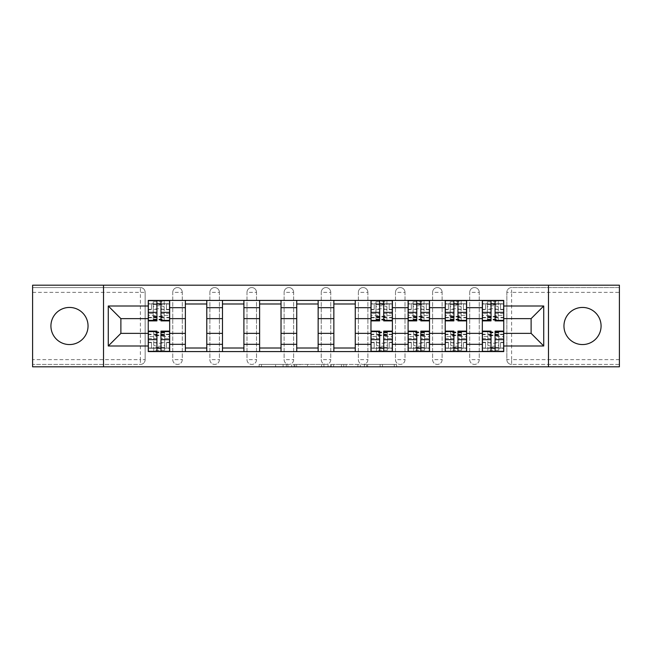 <?xml version="1.0" encoding="UTF-8"?>
<svg xmlns="http://www.w3.org/2000/svg" width="652" height="652" viewBox="0 0 652 652"><rect width="100%" height="100%" fill="white"/><g stroke="black" fill="none" stroke-linecap="round" stroke-linejoin="round"><path stroke-width="0.49" stroke-dasharray="3.26 2.44" d="M287.931 366.807L261.476 366.807L287.931 366.807L287.931 364.427L275.609 364.427L275.609 366.807L275.609 364.427L287.931 364.427L287.931 366.807L287.931 364.427L275.609 364.427L275.609 366.807L275.609 364.427L287.931 364.427L261.476 364.427L287.931 364.427M582.513 344.558A18.558 18.558 0 0 1 563.956 326A18.558 18.558 0 0 1 582.513 307.442A18.558 18.558 0 0 1 601.079 326A18.558 18.558 0 0 1 582.513 344.558M69.487 344.558A18.558 18.558 0 0 1 50.921 326A18.558 18.558 0 0 1 69.487 307.442A18.558 18.558 0 0 1 88.044 326A18.558 18.558 0 0 1 69.487 344.558M469.725 292.332A4.76 4.76 0 0 1 474.485 287.573A4.76 4.76 0 0 1 479.244 292.332A4.76 4.76 0 0 0 474.485 287.573A4.76 4.76 0 0 0 469.725 292.332L469.725 359.668A4.76 4.76 0 0 0 474.485 364.427A4.76 4.76 0 0 0 479.244 359.668L479.244 292.332A4.76 4.76 0 0 0 474.485 287.573A4.76 4.76 0 0 0 469.725 292.332L469.725 359.668A4.76 4.76 0 0 0 474.485 364.427A4.76 4.76 0 0 0 479.244 359.668L479.244 292.332L469.725 292.332M432.602 292.332A4.76 4.76 0 0 1 437.362 287.573A4.76 4.76 0 0 1 442.121 292.332A4.76 4.76 0 0 0 437.362 287.573A4.76 4.76 0 0 0 432.602 292.332L432.602 359.668A4.76 4.76 0 0 0 437.362 364.427A4.76 4.76 0 0 0 442.121 359.668L442.121 292.332A4.76 4.76 0 0 0 437.362 287.573A4.76 4.76 0 0 0 432.602 292.332L432.602 359.668A4.76 4.76 0 0 0 437.362 364.427A4.76 4.76 0 0 0 442.121 359.668L442.121 292.332L432.602 292.332M395.487 292.332A4.76 4.76 0 0 1 400.238 287.573A4.76 4.76 0 0 1 404.998 292.332A4.76 4.76 0 0 0 400.238 287.573A4.76 4.76 0 0 0 395.487 292.332L395.487 359.668A4.76 4.76 0 0 0 400.238 364.427A4.76 4.76 0 0 0 404.998 359.668L404.998 292.332A4.76 4.76 0 0 0 400.238 287.573A4.76 4.76 0 0 0 395.487 292.332L395.487 359.668A4.76 4.76 0 0 0 400.238 364.427A4.76 4.76 0 0 0 404.998 359.668L404.998 292.332L395.487 292.332M358.364 292.332A4.76 4.76 0 0 1 363.123 287.573A4.76 4.76 0 0 1 367.883 292.332A4.76 4.76 0 0 0 363.123 287.573A4.76 4.76 0 0 0 358.364 292.332L358.364 359.668A4.76 4.76 0 0 0 363.123 364.427A4.76 4.76 0 0 0 367.883 359.668L367.883 292.332A4.76 4.76 0 0 0 363.123 287.573A4.76 4.76 0 0 0 358.364 292.332L358.364 359.668A4.76 4.76 0 0 0 363.123 364.427A4.76 4.76 0 0 0 367.883 359.668L367.883 292.332L358.364 292.332M321.24 292.332A4.76 4.76 0 0 1 326 287.573A4.76 4.76 0 0 1 330.76 292.332A4.76 4.76 0 0 0 326 287.573A4.76 4.76 0 0 0 321.24 292.332L321.24 359.668A4.76 4.76 0 0 0 326 364.427A4.76 4.76 0 0 0 330.76 359.668L330.76 292.332A4.76 4.76 0 0 0 326 287.573A4.76 4.76 0 0 0 321.24 292.332L321.24 359.668A4.76 4.76 0 0 0 326 364.427A4.76 4.76 0 0 0 330.76 359.668L330.76 292.332L321.24 292.332M284.117 292.332A4.76 4.76 0 0 1 288.877 287.573A4.76 4.76 0 0 1 293.636 292.332A4.76 4.76 0 0 0 288.877 287.573A4.76 4.76 0 0 0 284.117 292.332L284.117 359.668A4.76 4.76 0 0 0 288.877 364.427A4.76 4.76 0 0 0 293.636 359.668L293.636 292.332A4.76 4.76 0 0 0 288.877 287.573A4.76 4.76 0 0 0 284.117 292.332L284.117 359.668A4.76 4.76 0 0 0 288.877 364.427A4.76 4.76 0 0 0 293.636 359.668L293.636 292.332L284.117 292.332M247.002 292.332A4.76 4.76 0 0 1 251.762 287.573A4.76 4.76 0 0 1 256.513 292.332A4.76 4.76 0 0 0 251.762 287.573A4.76 4.76 0 0 0 247.002 292.332L247.002 359.668A4.76 4.76 0 0 0 251.762 364.427A4.76 4.76 0 0 0 256.513 359.668L256.513 292.332A4.76 4.76 0 0 0 251.762 287.573A4.76 4.76 0 0 0 247.002 292.332L247.002 359.668A4.76 4.76 0 0 0 251.762 364.427A4.76 4.76 0 0 0 256.513 359.668L256.513 292.332L247.002 292.332M209.879 292.332A4.76 4.76 0 0 1 214.638 287.573A4.76 4.76 0 0 1 219.398 292.332A4.76 4.76 0 0 0 214.638 287.573A4.76 4.76 0 0 0 209.879 292.332L209.879 359.668A4.76 4.76 0 0 0 214.638 364.427A4.76 4.76 0 0 0 219.398 359.668L219.398 292.332A4.76 4.76 0 0 0 214.638 287.573A4.76 4.76 0 0 0 209.879 292.332L209.879 359.668A4.76 4.76 0 0 0 214.638 364.427A4.76 4.76 0 0 0 219.398 359.668L219.398 292.332L209.879 292.332M172.756 292.332A4.76 4.76 0 0 1 177.515 287.573A4.76 4.76 0 0 1 182.275 292.332A4.76 4.76 0 0 0 177.515 287.573A4.76 4.76 0 0 0 172.756 292.332L172.756 359.668A4.76 4.76 0 0 0 177.515 364.427A4.76 4.76 0 0 0 182.275 359.668L182.275 292.332A4.76 4.76 0 0 0 177.515 287.573A4.76 4.76 0 0 0 172.756 292.332L172.756 359.668A4.76 4.76 0 0 0 177.515 364.427A4.76 4.76 0 0 0 182.275 359.668L182.275 292.332L172.756 292.332M394.264 366.807L366.701 366.807L394.264 366.807L394.264 364.427L382.463 364.427L396.595 364.427L396.595 366.807L396.595 364.427L366.701 364.427L396.595 364.427L396.595 366.807L396.595 364.427L394.264 364.427L394.264 366.807M380.132 366.807L367.63 366.807L380.132 366.807L380.132 364.427L382.463 364.427L380.132 364.427L380.132 366.807L380.132 364.427L367.63 364.427L367.63 366.807L367.63 364.427L380.132 364.427L380.132 366.807M364.362 366.807L366.701 366.807L364.362 366.807L364.362 364.427L366.701 364.427L364.362 364.427L364.362 366.807M259.137 366.807L261.476 366.807L259.137 366.807L259.137 364.427L261.476 364.427L259.137 364.427L259.137 366.807M619.4 359.668L511.608 359.668L511.608 364.427L619.4 364.427L619.4 366.807L32.6 366.807L32.6 364.427L140.392 364.427A4.76 4.76 0 0 0 145.151 359.668L145.151 292.332A4.76 4.76 0 0 0 140.392 287.573A4.76 4.76 0 0 1 145.151 292.332A4.76 4.76 0 0 0 140.392 287.573L32.6 287.573L32.6 285.193L619.4 285.193L619.4 287.573L511.608 287.573A4.76 4.76 0 0 0 506.848 292.332L506.848 359.668A4.76 4.76 0 0 0 511.608 364.427A4.76 4.76 0 0 1 506.848 359.668A4.76 4.76 0 0 0 511.608 364.427L619.4 364.427L619.4 287.573L511.608 287.573A4.76 4.76 0 0 0 506.848 292.332L506.848 359.668L511.608 359.668L511.608 292.332L619.4 292.332M323.954 366.807L321.623 366.807L323.954 366.807L323.954 364.427L323.954 366.807M294.06 366.807L321.623 366.807L291.721 366.807L294.06 366.807L294.06 364.427L323.954 364.427L291.721 364.427L291.721 366.807L291.721 364.427L294.06 364.427L294.06 366.807M330.377 366.807L360.279 366.807L328.046 366.807L330.377 366.807L330.377 364.427L360.279 364.427L360.279 366.807L360.279 364.427L346.147 364.427L346.147 366.807M145.151 359.668L145.151 292.332L140.392 292.332L140.392 359.668L32.6 359.668L32.6 364.427L140.392 364.427A4.76 4.76 0 0 0 145.151 359.668A4.76 4.76 0 0 1 140.392 364.427L140.392 359.668L145.151 359.668M32.6 292.332L140.392 292.332L140.392 287.573L32.6 287.573L32.6 359.668M482.333 300.417L503.751 300.417L503.751 303.987L482.333 303.987L482.333 300.417L466.628 300.417L466.628 303.987L445.218 303.987L445.218 300.417L429.513 300.417L429.513 303.987L408.095 303.987L408.095 300.417L392.39 300.417L392.39 303.987L370.972 303.987L370.972 300.417L355.267 300.417L355.267 303.987L333.857 303.987L333.857 300.417L318.143 300.417L318.143 303.987L296.733 303.987L296.733 300.417L281.028 300.417L281.028 303.987L259.61 303.987L259.61 300.417L243.905 300.417L243.905 303.987L222.487 303.987L222.487 300.417L206.782 300.417L206.782 303.987L185.372 303.987L185.372 300.417L169.667 300.417L169.667 303.987L148.249 303.987L148.249 348.013L169.667 348.013L169.667 303.987M169.667 348.013L169.667 351.583L185.372 351.583L185.372 348.013L206.782 348.013L206.782 303.987M185.372 303.987L185.372 348.013M206.782 348.013L206.782 351.583L222.487 351.583L222.487 348.013L243.905 348.013L243.905 303.987M222.487 303.987L222.487 348.013M243.905 348.013L243.905 351.583L259.61 351.583L259.61 348.013L281.028 348.013L281.028 303.987M259.61 303.987L259.61 348.013M281.028 348.013L281.028 351.583L296.733 351.583L296.733 348.013L318.143 348.013L318.143 303.987M296.733 303.987L296.733 348.013M318.143 348.013L318.143 351.583L333.857 351.583L333.857 348.013L355.267 348.013L355.267 303.987M333.857 303.987L333.857 348.013M355.267 348.013L355.267 351.583L370.972 351.583L370.972 348.013L392.39 348.013L392.39 303.987M370.972 303.987L370.972 348.013M392.39 348.013L392.39 351.583L408.095 351.583L408.095 348.013L429.513 348.013L429.513 303.987M408.095 303.987L408.095 348.013M429.513 348.013L429.513 351.583L445.218 351.583L445.218 348.013L466.628 348.013L466.628 303.987M445.218 303.987L445.218 348.013M466.628 348.013L466.628 351.583L482.333 351.583L482.333 348.013L503.751 348.013L503.751 303.987M482.333 303.987L482.333 348.013M466.628 333.376L482.333 333.376M429.513 333.376L445.218 333.376M392.39 333.376L408.095 333.376M355.267 333.376L370.972 333.376M318.143 333.376L333.857 333.376M281.028 333.376L296.733 333.376M243.905 333.376L259.61 333.376M206.782 333.376L222.487 333.376M169.667 333.376L185.372 333.376M482.333 318.624L466.628 318.624M445.218 318.624L429.513 318.624M408.095 318.624L392.39 318.624M370.972 318.624L355.267 318.624M333.857 318.624L318.143 318.624M296.733 318.624L281.028 318.624M259.61 318.624L243.905 318.624M222.487 318.624L206.782 318.624M185.372 318.624L169.667 318.624M148.249 318.624L120.881 318.624L120.881 333.376L148.249 333.376M103.513 366.807L103.513 285.193M548.487 366.807L548.487 285.193M503.751 333.376L531.119 333.376L531.119 318.624L503.751 318.624M169.667 351.583L148.249 351.583L148.249 348.013M148.249 303.987L148.249 300.417L169.667 300.417M185.372 300.417L206.782 300.417M222.487 300.417L243.905 300.417M259.61 300.417L281.028 300.417M296.733 300.417L318.143 300.417M333.857 300.417L355.267 300.417M370.972 300.417L392.39 300.417M408.095 300.417L429.513 300.417M445.218 300.417L466.628 300.417M503.751 348.013L503.751 351.583L482.333 351.583M466.628 351.583L445.218 351.583M429.513 351.583L408.095 351.583M392.39 351.583L370.972 351.583M355.267 351.583L333.857 351.583M318.143 351.583L296.733 351.583M281.028 351.583L259.61 351.583M243.905 351.583L222.487 351.583M206.782 351.583L185.372 351.583M169.544 348.013L160.979 348.013M156.928 348.013L148.363 348.013M148.363 303.987L156.928 303.987M160.979 303.987L169.544 303.987M479.244 359.668A4.76 4.76 0 0 1 474.485 364.427A4.76 4.76 0 0 1 469.725 359.668L479.244 359.668M442.121 359.668A4.76 4.76 0 0 1 437.362 364.427A4.76 4.76 0 0 1 432.602 359.668L442.121 359.668M404.998 359.668A4.76 4.76 0 0 1 400.238 364.427A4.76 4.76 0 0 1 395.487 359.668L404.998 359.668M367.883 359.668A4.76 4.76 0 0 1 363.123 364.427A4.76 4.76 0 0 1 358.364 359.668L367.883 359.668M330.76 359.668A4.76 4.76 0 0 1 326 364.427A4.76 4.76 0 0 1 321.24 359.668L330.76 359.668M293.636 359.668A4.76 4.76 0 0 1 288.877 364.427A4.76 4.76 0 0 1 284.117 359.668L293.636 359.668M256.513 359.668A4.76 4.76 0 0 1 251.762 364.427A4.76 4.76 0 0 1 247.002 359.668L256.513 359.668M219.398 359.668A4.76 4.76 0 0 1 214.638 364.427A4.76 4.76 0 0 1 209.879 359.668L219.398 359.668M182.275 359.668A4.76 4.76 0 0 1 177.515 364.427A4.76 4.76 0 0 1 172.756 359.668L182.275 359.668M392.268 348.013L383.702 348.013M379.66 348.013L371.094 348.013M371.094 303.987L379.66 303.987M383.702 303.987L392.268 303.987M429.391 348.013L420.825 348.013M416.783 348.013L408.217 348.013M408.217 303.987L416.783 303.987M420.825 303.987L429.391 303.987M466.514 348.013L457.948 348.013M453.898 348.013L445.332 348.013M445.332 303.987L453.898 303.987M457.948 303.987L466.514 303.987M503.637 348.013L495.072 348.013M491.021 348.013L482.456 348.013M482.456 303.987L491.021 303.987M495.072 303.987L503.637 303.987M296.627 366.807L300.018 366.807L296.627 366.807L296.627 364.427L294.997 364.427L294.997 366.807L294.997 364.427L300.018 364.427L296.627 364.427L296.627 366.807M300.018 366.807L307.491 366.807L300.018 366.807L300.018 364.427L307.491 364.427L307.491 366.807L307.491 364.427L300.018 364.427L300.018 366.807M330.377 364.427L343.808 364.427L343.808 366.807L343.808 364.427L341.477 364.427L343.808 364.427L343.808 366.807L343.808 364.427L346.147 364.427M331.314 364.427L331.314 366.807L331.314 364.427M328.046 364.427L328.046 366.807L328.046 364.427M153.244 307.239L153.244 310.213A5.477 1.459 180 0 1 158.713 308.755A5.477 1.459 180 0 1 164.19 310.213L164.19 307.239A5.477 1.459 0 0 0 158.713 305.772A5.477 1.459 0 0 0 153.244 307.239L153.244 316.636L164.19 316.636L164.19 307.239M153.244 316.636L153.244 300.662L153.244 303.75L151.46 303.75L151.46 309.7L151.46 303.75L148.363 303.75L148.363 309.7L151.46 309.7L148.363 309.7L148.363 300.662L164.19 300.662L164.19 303.75L166.447 303.75L166.447 309.7L169.544 309.7L169.544 303.75L169.544 320.882M153.244 301.803L164.19 301.803L164.19 300.662L169.544 300.662L169.544 309.7L166.447 309.7L166.447 303.75L169.544 303.75L160.979 303.75L160.979 300.662M169.544 313.555L160.979 313.555L160.979 317.793L160.979 303.75M160.979 313.555L160.979 315.478L169.544 315.478M160.979 315.478L160.979 320.882M148.363 317.793L156.928 317.793L156.928 313.555L148.363 313.555L148.363 303.75L156.928 303.75L156.928 300.662M153.244 310.213L153.244 320.05L153.244 303.75L164.19 303.75L164.19 320.05L164.19 310.213M148.363 309.358L156.928 309.358L156.928 303.75M156.928 309.358L156.928 317.793M156.928 313.555L156.928 320.882M148.363 313.555L148.363 315.478L156.928 315.478M148.363 315.478L148.363 320.882M164.19 301.803L164.19 316.636M164.663 344.761L164.663 341.787A5.477 1.459 0 0 1 159.194 343.245A5.477 1.459 0 0 1 153.717 341.787L153.717 344.761A5.477 1.459 180 0 0 159.194 346.228A5.477 1.459 180 0 0 164.663 344.761L164.663 335.364L153.717 335.364L153.717 344.761M164.663 335.364L164.663 351.338L164.663 348.25L166.447 348.25L166.447 342.3L166.447 348.25L169.544 348.25L169.544 342.3L166.447 342.3L169.544 342.3L169.544 351.338L153.717 351.338L153.717 348.25L151.46 348.25L151.46 342.3L148.363 342.3L148.363 348.25L148.363 331.118M164.663 350.197L153.717 350.197L153.717 351.338L148.363 351.338L148.363 342.3L151.46 342.3L151.46 348.25L148.363 348.25L156.928 348.25L156.928 351.338M148.363 338.445L156.928 338.445L156.928 334.207L156.928 348.25M156.928 338.445L156.928 336.522L148.363 336.522M156.928 336.522L156.928 331.118M169.544 334.207L160.979 334.207L160.979 338.445L169.544 338.445L169.544 348.25L160.979 348.25L160.979 351.338M164.663 341.787L164.663 331.95L164.663 348.25L153.717 348.25L153.717 331.95L153.717 341.787M169.544 342.642L160.979 342.642L160.979 348.25M160.979 342.642L160.979 334.207M160.979 338.445L160.979 331.118M169.544 338.445L169.544 336.522L160.979 336.522M169.544 336.522L169.544 331.118M153.717 350.197L153.717 335.364M375.968 307.239L375.968 310.213A5.477 1.459 180 0 1 381.444 308.755A5.477 1.459 180 0 1 386.913 310.213L386.913 307.239A5.477 1.459 0 0 0 381.444 305.772A5.477 1.459 0 0 0 375.968 307.239L375.968 316.636L386.913 316.636L386.913 307.239M375.968 316.636L375.968 300.662L375.968 303.75L374.183 303.75L374.183 309.7L374.183 303.75L371.094 303.75L371.094 309.7L374.183 309.7L371.094 309.7L371.094 300.662L386.913 300.662L386.913 303.75L389.179 303.75L389.179 309.7L392.268 309.7L392.268 303.75L392.268 320.882M375.968 301.803L386.913 301.803L386.913 300.662L392.268 300.662L392.268 309.7L389.179 309.7L389.179 303.75L392.268 303.75L383.702 303.75L383.702 300.662M392.268 313.555L383.702 313.555L383.702 317.793L383.702 303.75M383.702 313.555L383.702 315.478L392.268 315.478M383.702 315.478L383.702 320.882M371.094 317.793L379.66 317.793L379.66 313.555L371.094 313.555L371.094 303.75L379.66 303.75L379.66 300.662M375.968 310.213L375.968 320.05L375.968 303.75L386.913 303.75L386.913 320.05L386.913 310.213M371.094 309.358L379.66 309.358L379.66 303.75M379.66 309.358L379.66 317.793M379.66 313.555L379.66 320.882M371.094 313.555L371.094 315.478L379.66 315.478M371.094 315.478L371.094 320.882M386.913 301.803L386.913 316.636M387.394 344.761L387.394 341.787A5.477 1.459 0 0 1 381.917 343.245A5.477 1.459 0 0 1 376.448 341.787L376.448 344.761A5.477 1.459 180 0 0 381.917 346.228A5.477 1.459 180 0 0 387.394 344.761L387.394 335.364L376.448 335.364L376.448 344.761M387.394 335.364L387.394 351.338L387.394 348.25L389.179 348.25L389.179 342.3L389.179 348.25L392.268 348.25L392.268 342.3L389.179 342.3L392.268 342.3L392.268 351.338L376.448 351.338L376.448 348.25L374.183 348.25L374.183 342.3L371.094 342.3L371.094 348.25L371.094 331.118M387.394 350.197L376.448 350.197L376.448 351.338L371.094 351.338L371.094 342.3L374.183 342.3L374.183 348.25L371.094 348.25L379.66 348.25L379.66 351.338M371.094 338.445L379.66 338.445L379.66 334.207L379.66 348.25M379.66 338.445L379.66 336.522L371.094 336.522M379.66 336.522L379.66 331.118M392.268 334.207L383.702 334.207L383.702 338.445L392.268 338.445L392.268 348.25L383.702 348.25L383.702 351.338M387.394 341.787L387.394 331.95L387.394 348.25L376.448 348.25L376.448 331.95L376.448 341.787M392.268 342.642L383.702 342.642L383.702 348.25M383.702 342.642L383.702 334.207M383.702 338.445L383.702 331.118M392.268 338.445L392.268 336.522L383.702 336.522M392.268 336.522L392.268 331.118M376.448 350.197L376.448 335.364M413.091 307.239L413.091 310.213A5.477 1.459 180 0 1 418.568 308.755A5.477 1.459 180 0 1 424.036 310.213L424.036 307.239A5.477 1.459 0 0 0 418.568 305.772A5.477 1.459 0 0 0 413.091 307.239L413.091 316.636L424.036 316.636L424.036 307.239M413.091 316.636L413.091 300.662L413.091 303.75L411.306 303.75L411.306 309.7L411.306 303.75L408.217 303.75L408.217 309.7L411.306 309.7L408.217 309.7L408.217 300.662L424.036 300.662L424.036 303.75L426.302 303.75L426.302 309.7L429.391 309.7L429.391 303.75L429.391 320.882M413.091 301.803L424.036 301.803L424.036 300.662L429.391 300.662L429.391 309.7L426.302 309.7L426.302 303.75L429.391 303.75L420.825 303.75L420.825 300.662M429.391 313.555L420.825 313.555L420.825 317.793L420.825 303.75M420.825 313.555L420.825 315.478L429.391 315.478M420.825 315.478L420.825 320.882M408.217 317.793L416.783 317.793L416.783 313.555L408.217 313.555L408.217 303.75L416.783 303.75L416.783 300.662M413.091 310.213L413.091 320.05L413.091 303.75L424.036 303.75L424.036 320.05L424.036 310.213M408.217 309.358L416.783 309.358L416.783 303.75M416.783 309.358L416.783 317.793M416.783 313.555L416.783 320.882M408.217 313.555L408.217 315.478L416.783 315.478M408.217 315.478L408.217 320.882M424.036 301.803L424.036 316.636M424.517 344.761L424.517 341.787A5.477 1.459 0 0 1 419.04 343.245A5.477 1.459 0 0 1 413.572 341.787L413.572 344.761A5.477 1.459 180 0 0 419.04 346.228A5.477 1.459 180 0 0 424.517 344.761L424.517 335.364L413.572 335.364L413.572 344.761M424.517 335.364L424.517 351.338L424.517 348.25L426.302 348.25L426.302 342.3L426.302 348.25L429.391 348.25L429.391 342.3L426.302 342.3L429.391 342.3L429.391 351.338L413.572 351.338L413.572 348.25L411.306 348.25L411.306 342.3L408.217 342.3L408.217 348.25L408.217 331.118M424.517 350.197L413.572 350.197L413.572 351.338L408.217 351.338L408.217 342.3L411.306 342.3L411.306 348.25L408.217 348.25L416.783 348.25L416.783 351.338M408.217 338.445L416.783 338.445L416.783 334.207L416.783 348.25M416.783 338.445L416.783 336.522L408.217 336.522M416.783 336.522L416.783 331.118M429.391 334.207L420.825 334.207L420.825 338.445L429.391 338.445L429.391 348.25L420.825 348.25L420.825 351.338M424.517 341.787L424.517 331.95L424.517 348.25L413.572 348.25L413.572 331.95L413.572 341.787M429.391 342.642L420.825 342.642L420.825 348.25M420.825 342.642L420.825 334.207M420.825 338.445L420.825 331.118M429.391 338.445L429.391 336.522L420.825 336.522M429.391 336.522L429.391 331.118M413.572 350.197L413.572 335.364M450.214 307.239L450.214 310.213A5.477 1.459 180 0 1 455.683 308.755A5.477 1.459 180 0 1 461.16 310.213L461.16 307.239A5.477 1.459 0 0 0 455.683 305.772A5.477 1.459 0 0 0 450.214 307.239L450.214 316.636L461.16 316.636L461.16 307.239M450.214 316.636L450.214 300.662L450.214 303.75L448.429 303.75L448.429 309.7L448.429 303.75L445.332 303.75L445.332 309.7L448.429 309.7L445.332 309.7L445.332 300.662L461.16 300.662L461.16 303.75L463.417 303.75L463.417 309.7L466.514 309.7L466.514 303.75L466.514 320.882M450.214 301.803L461.16 301.803L461.16 300.662L466.514 300.662L466.514 309.7L463.417 309.7L463.417 303.75L466.514 303.75L457.948 303.75L457.948 300.662M466.514 313.555L457.948 313.555L457.948 317.793L457.948 303.75M457.948 313.555L457.948 315.478L466.514 315.478M457.948 315.478L457.948 320.882M445.332 317.793L453.898 317.793L453.898 313.555L445.332 313.555L445.332 303.75L453.898 303.75L453.898 300.662M450.214 310.213L450.214 320.05L450.214 303.75L461.16 303.75L461.16 320.05L461.16 310.213M445.332 309.358L453.898 309.358L453.898 303.75M453.898 309.358L453.898 317.793M453.898 313.555L453.898 320.882M445.332 313.555L445.332 315.478L453.898 315.478M445.332 315.478L445.332 320.882M461.16 301.803L461.16 316.636M461.632 344.761L461.632 341.787A5.477 1.459 0 0 1 456.164 343.245A5.477 1.459 0 0 1 450.687 341.787L450.687 344.761A5.477 1.459 180 0 0 456.164 346.228A5.477 1.459 180 0 0 461.632 344.761L461.632 335.364L450.687 335.364L450.687 344.761M461.632 335.364L461.632 351.338L461.632 348.25L463.417 348.25L463.417 342.3L463.417 348.25L466.514 348.25L466.514 342.3L463.417 342.3L466.514 342.3L466.514 351.338L450.687 351.338L450.687 348.25L448.429 348.25L448.429 342.3L445.332 342.3L445.332 348.25L445.332 331.118M461.632 350.197L450.687 350.197L450.687 351.338L445.332 351.338L445.332 342.3L448.429 342.3L448.429 348.25L445.332 348.25L453.898 348.25L453.898 351.338M445.332 338.445L453.898 338.445L453.898 334.207L453.898 348.25M453.898 338.445L453.898 336.522L445.332 336.522M453.898 336.522L453.898 331.118M466.514 334.207L457.948 334.207L457.948 338.445L466.514 338.445L466.514 348.25L457.948 348.25L457.948 351.338M461.632 341.787L461.632 331.95L461.632 348.25L450.687 348.25L450.687 331.95L450.687 341.787M466.514 342.642L457.948 342.642L457.948 348.25M457.948 342.642L457.948 334.207M457.948 338.445L457.948 331.118M466.514 338.445L466.514 336.522L457.948 336.522M466.514 336.522L466.514 331.118M450.687 350.197L450.687 335.364M487.337 307.239L487.337 310.213A5.477 1.459 180 0 1 492.806 308.755A5.477 1.459 180 0 1 498.283 310.213L498.283 307.239A5.477 1.459 0 0 0 492.806 305.772A5.477 1.459 0 0 0 487.337 307.239L487.337 316.636L498.283 316.636L498.283 307.239M487.337 316.636L487.337 300.662L487.337 303.75L485.553 303.75L485.553 309.7L485.553 303.75L482.456 303.75L482.456 309.7L485.553 309.7L482.456 309.7L482.456 300.662L498.283 300.662L498.283 303.75L500.54 303.75L500.54 309.7L503.637 309.7L503.637 303.75L503.637 320.882M487.337 301.803L498.283 301.803L498.283 300.662L503.637 300.662L503.637 309.7L500.54 309.7L500.54 303.75L503.637 303.75L495.072 303.75L495.072 300.662M503.637 313.555L495.072 313.555L495.072 317.793L495.072 303.75M495.072 313.555L495.072 315.478L503.637 315.478M495.072 315.478L495.072 320.882M482.456 317.793L491.021 317.793L491.021 313.555L482.456 313.555L482.456 303.75L491.021 303.75L491.021 300.662M487.337 310.213L487.337 320.05L487.337 303.75L498.283 303.75L498.283 320.05L498.283 310.213M482.456 309.358L491.021 309.358L491.021 303.75M491.021 309.358L491.021 317.793M491.021 313.555L491.021 320.882M482.456 313.555L482.456 315.478L491.021 315.478M482.456 315.478L482.456 320.882M498.283 301.803L498.283 316.636M498.756 344.761L498.756 341.787A5.477 1.459 0 0 1 493.287 343.245A5.477 1.459 0 0 1 487.81 341.787L487.81 344.761A5.477 1.459 180 0 0 493.287 346.228A5.477 1.459 180 0 0 498.756 344.761L498.756 335.364L487.81 335.364L487.81 344.761M498.756 335.364L498.756 351.338L498.756 348.25L500.54 348.25L500.54 342.3L500.54 348.25L503.637 348.25L503.637 342.3L500.54 342.3L503.637 342.3L503.637 351.338L487.81 351.338L487.81 348.25L485.553 348.25L485.553 342.3L482.456 342.3L482.456 348.25L482.456 331.118M498.756 350.197L487.81 350.197L487.81 351.338L482.456 351.338L482.456 342.3L485.553 342.3L485.553 348.25L482.456 348.25L491.021 348.25L491.021 351.338M482.456 338.445L491.021 338.445L491.021 334.207L491.021 348.25M491.021 338.445L491.021 336.522L482.456 336.522M491.021 336.522L491.021 331.118M503.637 334.207L495.072 334.207L495.072 338.445L503.637 338.445L503.637 348.25L495.072 348.25L495.072 351.338M498.756 341.787L498.756 331.95L498.756 348.25L487.81 348.25L487.81 331.95L487.81 341.787M503.637 342.642L495.072 342.642L495.072 348.25M495.072 342.642L495.072 334.207M495.072 338.445L495.072 331.118M503.637 338.445L503.637 336.522L495.072 336.522M503.637 336.522L503.637 331.118M487.81 350.197L487.81 335.364M286.293 364.427L286.293 366.807L286.293 364.427M511.608 287.573A4.76 4.76 0 0 0 506.848 292.332L511.608 292.332L511.608 287.573M283.082 364.427L283.082 366.807L283.082 364.427M261.476 364.427L261.476 366.807L261.476 364.427M321.623 364.427L321.623 366.807L321.623 364.427M357.94 364.427L357.94 366.807L357.94 364.427M341.477 364.427L341.477 366.807L341.477 364.427M333.653 364.427L333.653 366.807L333.653 364.427M382.463 364.427L382.463 366.807L382.463 364.427M366.701 364.427L366.701 366.807L366.701 364.427M160.979 309.358L169.544 309.358M160.979 317.394L169.544 317.394M148.363 317.394L156.928 317.394M153.244 316.285L164.19 316.285M153.244 319.619L164.19 319.619M153.244 319.146L164.19 319.146M153.244 304.663L164.19 304.663M156.928 342.642L148.363 342.642M156.928 334.606L148.363 334.606M169.544 334.606L160.979 334.606M164.663 335.715L153.717 335.715M164.663 332.381L153.717 332.381M164.663 332.854L153.717 332.854M164.663 347.337L153.717 347.337M383.702 309.358L392.268 309.358M383.702 317.394L392.268 317.394M371.094 317.394L379.66 317.394M375.968 316.285L386.913 316.285M375.968 319.619L386.913 319.619M375.968 319.146L386.913 319.146M375.968 304.663L386.913 304.663M379.66 342.642L371.094 342.642M379.66 334.606L371.094 334.606M392.268 334.606L383.702 334.606M387.394 335.715L376.448 335.715M387.394 332.381L376.448 332.381M387.394 332.854L376.448 332.854M387.394 347.337L376.448 347.337M420.825 309.358L429.391 309.358M420.825 317.394L429.391 317.394M408.217 317.394L416.783 317.394M413.091 316.285L424.036 316.285M413.091 319.619L424.036 319.619M413.091 319.146L424.036 319.146M413.091 304.663L424.036 304.663M416.783 342.642L408.217 342.642M416.783 334.606L408.217 334.606M429.391 334.606L420.825 334.606M424.517 335.715L413.572 335.715M424.517 332.381L413.572 332.381M424.517 332.854L413.572 332.854M424.517 347.337L413.572 347.337M457.948 309.358L466.514 309.358M457.948 317.394L466.514 317.394M445.332 317.394L453.898 317.394M450.214 316.285L461.16 316.285M450.214 319.619L461.16 319.619M450.214 319.146L461.16 319.146M450.214 304.663L461.16 304.663M453.898 342.642L445.332 342.642M453.898 334.606L445.332 334.606M466.514 334.606L457.948 334.606M461.632 335.715L450.687 335.715M461.632 332.381L450.687 332.381M461.632 332.854L450.687 332.854M461.632 347.337L450.687 347.337M495.072 309.358L503.637 309.358M495.072 317.394L503.637 317.394M482.456 317.394L491.021 317.394M487.337 316.285L498.283 316.285M487.337 319.619L498.283 319.619M487.337 319.146L498.283 319.146M487.337 304.663L498.283 304.663M491.021 342.642L482.456 342.642M491.021 334.606L482.456 334.606M503.637 334.606L495.072 334.606M498.756 335.715L487.81 335.715M498.756 332.381L487.81 332.381M498.756 332.854L487.81 332.854M498.756 347.337L487.81 347.337M160.979 317.793L169.544 317.793M153.244 316.962L164.19 316.962M153.244 320.05L164.19 320.05M156.928 334.207L148.363 334.207M164.663 335.038L153.717 335.038M164.663 331.95L153.717 331.95M383.702 317.793L392.268 317.793M375.968 316.962L386.913 316.962M375.968 320.05L386.913 320.05M379.66 334.207L371.094 334.207M387.394 335.038L376.448 335.038M387.394 331.95L376.448 331.95M420.825 317.793L429.391 317.793M413.091 316.962L424.036 316.962M413.091 320.05L424.036 320.05M416.783 334.207L408.217 334.207M424.517 335.038L413.572 335.038M424.517 331.95L413.572 331.95M457.948 317.793L466.514 317.793M450.214 316.962L461.16 316.962M450.214 320.05L461.16 320.05M453.898 334.207L445.332 334.207M461.632 335.038L450.687 335.038M461.632 331.95L450.687 331.95M495.072 317.793L503.637 317.793M487.337 316.962L498.283 316.962M487.337 320.05L498.283 320.05M491.021 334.207L482.456 334.207M498.756 335.038L487.81 335.038M498.756 331.95L487.81 331.95"/><path stroke-width="0.98" d="M582.513 307.442A18.558 18.558 0 0 0 563.956 326A18.558 18.558 0 0 0 582.513 344.558A18.558 18.558 0 0 0 601.079 326A18.558 18.558 0 0 0 582.513 307.442M69.487 307.442A18.558 18.558 0 0 0 50.921 326A18.558 18.558 0 0 0 69.487 344.558A18.558 18.558 0 0 0 88.044 326A18.558 18.558 0 0 0 69.487 307.442M548.487 366.807L619.4 366.807L619.4 285.193L32.6 285.193L32.6 366.807L548.487 366.807L548.487 285.193M185.372 351.583L185.372 307.679L169.667 307.679L169.667 351.583M169.667 307.679L169.667 300.417M185.372 307.679L185.372 300.417M206.782 300.417L206.782 351.583M222.487 351.583L222.487 300.417M243.905 300.417L243.905 351.583M259.61 351.583L259.61 300.417M281.028 300.417L281.028 351.583M296.733 351.583L296.733 300.417M318.143 300.417L318.143 351.583M333.857 351.583L333.857 300.417M355.267 300.417L355.267 351.583M370.972 351.583L370.972 300.417M392.39 300.417L392.39 351.583M408.095 351.583L408.095 300.417M429.513 300.417L429.513 351.583M445.218 351.583L445.218 300.417M466.628 300.417L466.628 351.583M482.333 351.583L482.333 300.417M482.333 333.376L466.628 333.376M445.218 333.376L429.513 333.376M408.095 333.376L392.39 333.376M370.972 333.376L355.267 333.376M333.857 333.376L318.143 333.376M296.733 333.376L281.028 333.376M259.61 333.376L243.905 333.376M222.487 333.376L206.782 333.376M185.372 333.376L169.667 333.376M482.333 318.624L466.628 318.624M445.218 318.624L429.513 318.624M408.095 318.624L392.39 318.624M370.972 318.624L355.267 318.624M333.857 318.624L318.143 318.624M296.733 318.624L281.028 318.624M259.61 318.624L243.905 318.624M222.487 318.624L206.782 318.624M185.372 318.624L169.667 318.624M120.881 333.376L148.249 333.376L148.249 318.624L120.881 318.624L120.881 333.376L108.273 345.992L108.273 306.008L148.249 306.008L148.249 318.624M503.751 318.624L503.751 333.376L531.119 333.376L531.119 318.624L503.751 318.624L503.751 300.417L148.249 300.417L148.249 306.008M503.751 306.008L543.727 306.008L543.727 345.992L503.751 345.992L503.751 333.376M148.249 333.376L148.249 351.583L503.751 351.583L503.751 345.992M148.249 345.992L108.273 345.992M103.513 366.807L103.513 285.193M160.979 348.013L156.928 348.013M156.928 303.987L160.979 303.987M206.782 348.013L185.372 348.013M185.372 303.987L206.782 303.987M243.905 348.013L222.487 348.013M222.487 303.987L243.905 303.987M281.028 348.013L259.61 348.013M259.61 303.987L281.028 303.987M318.143 348.013L296.733 348.013M296.733 303.987L318.143 303.987M355.267 348.013L333.857 348.013M333.857 303.987L355.267 303.987M383.702 348.013L379.66 348.013M379.66 303.987L383.702 303.987M420.825 348.013L416.783 348.013M416.783 303.987L420.825 303.987M457.948 348.013L453.898 348.013M453.898 303.987L457.948 303.987M495.072 348.013L491.021 348.013M491.021 303.987L495.072 303.987M108.273 306.008L120.881 318.624M531.119 333.376L543.727 345.992M531.119 318.624L543.727 306.008M160.979 320.882L160.979 300.662L169.544 300.662L169.544 320.882L160.979 320.882M156.928 303.75L160.979 303.75M156.928 300.662L148.363 300.662L148.363 320.882L156.928 320.882L156.928 300.662L160.979 300.662M156.928 331.118L156.928 351.338L148.363 351.338L148.363 331.118L156.928 331.118M160.979 348.25L156.928 348.25M160.979 351.338L169.544 351.338L169.544 331.118L160.979 331.118L160.979 351.338L156.928 351.338M383.702 320.882L383.702 300.662L392.268 300.662L392.268 320.882L383.702 320.882M379.66 303.75L383.702 303.75M379.66 300.662L371.094 300.662L371.094 320.882L379.66 320.882L379.66 300.662L383.702 300.662M379.66 331.118L379.66 351.338L371.094 351.338L371.094 331.118L379.66 331.118M383.702 348.25L379.66 348.25M383.702 351.338L392.268 351.338L392.268 331.118L383.702 331.118L383.702 351.338L379.66 351.338M420.825 320.882L420.825 300.662L429.391 300.662L429.391 320.882L420.825 320.882M416.783 303.75L420.825 303.75M416.783 300.662L408.217 300.662L408.217 320.882L416.783 320.882L416.783 300.662L420.825 300.662M416.783 331.118L416.783 351.338L408.217 351.338L408.217 331.118L416.783 331.118M420.825 348.25L416.783 348.25M420.825 351.338L429.391 351.338L429.391 331.118L420.825 331.118L420.825 351.338L416.783 351.338M457.948 320.882L457.948 300.662L466.514 300.662L466.514 320.882L457.948 320.882M453.898 303.75L457.948 303.75M453.898 300.662L445.332 300.662L445.332 320.882L453.898 320.882L453.898 300.662L457.948 300.662M453.898 331.118L453.898 351.338L445.332 351.338L445.332 331.118L453.898 331.118M457.948 348.25L453.898 348.25M457.948 351.338L466.514 351.338L466.514 331.118L457.948 331.118L457.948 351.338L453.898 351.338M495.072 320.882L495.072 300.662L503.637 300.662L503.637 320.882L495.072 320.882M491.021 303.75L495.072 303.75M491.021 300.662L482.456 300.662L482.456 320.882L491.021 320.882L491.021 300.662L495.072 300.662M491.021 331.118L491.021 351.338L482.456 351.338L482.456 331.118L491.021 331.118M495.072 348.25L491.021 348.25M495.072 351.338L503.637 351.338L503.637 331.118L495.072 331.118L495.072 351.338L491.021 351.338M445.218 307.679L429.513 307.679M408.095 307.679L392.39 307.679M370.972 307.679L355.267 307.679M333.857 307.679L318.143 307.679M296.733 307.679L281.028 307.679M259.61 307.679L243.905 307.679M222.487 307.679L206.782 307.679M482.333 307.679L466.628 307.679M445.218 344.321L429.513 344.321M408.095 344.321L392.39 344.321M370.972 344.321L355.267 344.321M333.857 344.321L318.143 344.321M296.733 344.321L281.028 344.321M259.61 344.321L243.905 344.321M222.487 344.321L206.782 344.321M185.372 344.321L169.667 344.321M482.333 344.321L466.628 344.321M160.979 320.385L169.544 320.385M160.979 312.349L169.544 312.349M148.363 320.385L156.928 320.385M148.363 312.349L156.928 312.349M156.928 331.615L148.363 331.615M156.928 339.651L148.363 339.651M169.544 331.615L160.979 331.615M169.544 339.651L160.979 339.651M383.702 320.385L392.268 320.385M383.702 312.349L392.268 312.349M371.094 320.385L379.66 320.385M371.094 312.349L379.66 312.349M379.66 331.615L371.094 331.615M379.66 339.651L371.094 339.651M392.268 331.615L383.702 331.615M392.268 339.651L383.702 339.651M420.825 320.385L429.391 320.385M420.825 312.349L429.391 312.349M408.217 320.385L416.783 320.385M408.217 312.349L416.783 312.349M416.783 331.615L408.217 331.615M416.783 339.651L408.217 339.651M429.391 331.615L420.825 331.615M429.391 339.651L420.825 339.651M457.948 320.385L466.514 320.385M457.948 312.349L466.514 312.349M445.332 320.385L453.898 320.385M445.332 312.349L453.898 312.349M453.898 331.615L445.332 331.615M453.898 339.651L445.332 339.651M466.514 331.615L457.948 331.615M466.514 339.651L457.948 339.651M495.072 320.385L503.637 320.385M495.072 312.349L503.637 312.349M482.456 320.385L491.021 320.385M482.456 312.349L491.021 312.349M491.021 331.615L482.456 331.615M491.021 339.651L482.456 339.651M503.637 331.615L495.072 331.615M503.637 339.651L495.072 339.651"/></g></svg>
